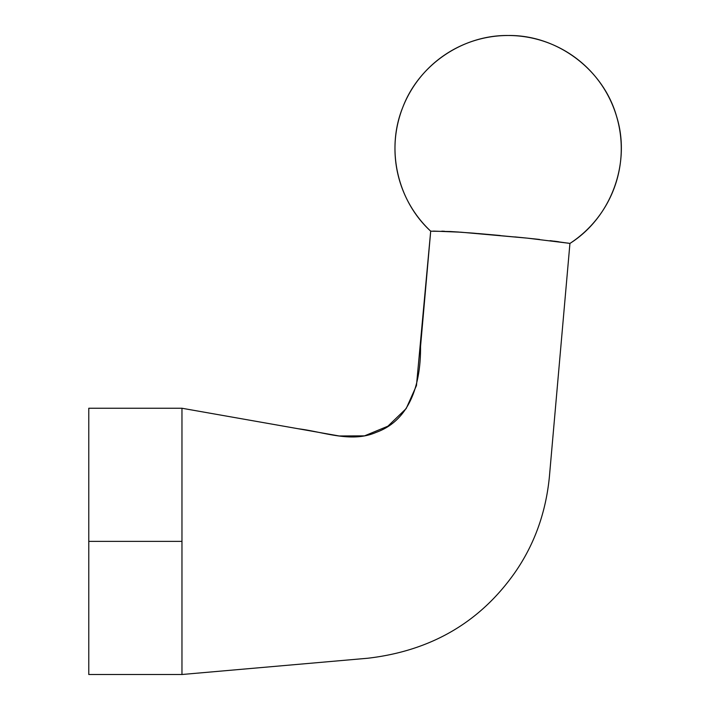 <?xml version="1.0" encoding="UTF-8"?>
<svg xmlns="http://www.w3.org/2000/svg" width="710" height="710" viewBox="0 0 710 710"><rect width="100%" height="100%" fill="white"/><g stroke="black" fill="none" stroke-linecap="round" stroke-linejoin="round"><path stroke-width="1.06" d="M568.683 243.228L569.935 243.432A113.156 113.156 0 0 0 508.12 35.5A113.156 113.156 0 0 0 430.695 231.176L450.353 231.531L473.206 233.129L527.397 238.152L568.683 243.228M181.964 408.25L88.777 408.25L88.777 541.375L181.964 541.375L181.964 408.25L339.202 435.976L364.532 435.86L387.891 426.195L406.191 408.57L416.459 385.574L430.695 231.176L420.533 346.613C420.906 380.915 411.569 419.716 376.069 432.408C351.397 443.146 324.239 431.982 298.44 428.787L181.964 408.25L181.964 674.5L367.878 658.232C431.165 650.822 480.271 622.137 515.203 572.162C534.506 544.215 545.901 512.434 549.389 476.818L569.935 243.432L549.389 476.818C545.901 512.434 534.506 544.215 515.203 572.162C480.271 622.137 431.165 650.822 367.878 658.232L181.964 674.5L88.777 674.5L181.964 674.5L181.964 541.375L88.777 541.375L88.777 674.5L88.777 408.25L181.964 408.25L186.402 409.031M527.326 238.143L460.959 232.197L433.446 231.096M458.855 232.055L450.238 231.522M514.856 236.9L525.915 238.001M539.547 239.447L527.397 238.152M534.266 238.871L539.582 239.447M430.695 231.176L430.695 231.176C397.218 200.566 385.672 148.985 402.907 107.024C419.051 64.628 462.76 34.914 508.12 35.5C556.924 34.737 603.411 69.411 616.591 116.413C631.226 162.98 611.23 217.411 569.935 243.432L550.117 240.655M444.487 231.265L441.798 231.167M500.159 235.489L478.345 233.555M558.61 241.737L554.137 241.151M568.533 243.202L567.388 243.015"/></g></svg>
